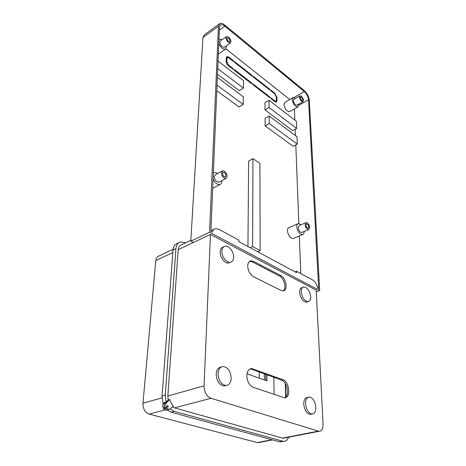 <?xml version="1.0" encoding="UTF-8"?>
<svg xmlns="http://www.w3.org/2000/svg" width="466" height="466" viewBox="0 0 466 466"><rect width="100%" height="100%" fill="white"/><g stroke="black" fill="none" stroke-linecap="round" stroke-linejoin="round"><path stroke-width="0.7" d="M167.113 406.23L167.678 405.542L168.383 406.585L167.812 407.272L167.113 406.23M302.719 99.776C302.341 98.076 301.63 97.155 300.587 97.015L300.261 97.79C300.634 99.491 301.345 100.417 302.387 100.557L302.719 99.776M230.018 40.985C229.587 38.975 228.69 37.921 227.315 37.828L226.971 38.521C227.396 40.53 228.293 41.585 229.668 41.684L230.018 40.985M226.022 175.705C225.695 173.55 224.758 172.426 223.214 172.327L222.503 173.527C222.83 175.682 223.762 176.812 225.305 176.917L226.022 175.705M308.772 226.925C308.457 225.125 307.735 224.146 306.616 223.983L306.011 225.212C306.331 227.012 307.047 227.996 308.166 228.165L308.772 226.925M221.321 172.793C221.863 176.387 223.418 178.268 225.987 178.449L227.187 176.428C226.639 172.839 225.078 170.964 222.509 170.801L221.321 172.793M222.014 171.069L215.467 174.639L214.261 176.637C214.779 180.202 216.329 182.066 218.909 182.223L219.416 181.956M225.952 37.699C226.657 41.049 228.154 42.808 230.443 42.977L231.025 41.8C230.315 38.457 228.812 36.703 226.528 36.54L225.952 37.699M226.319 36.686L220.354 40.926L219.766 42.086C220.453 45.418 221.95 47.159 224.251 47.305L224.461 47.153M299.434 97.12C300.063 99.963 301.246 101.501 302.987 101.739L303.541 100.44C302.906 97.604 301.723 96.066 299.982 95.833L299.434 97.12M299.795 95.944L293.924 99.369L293.359 100.656C293.97 103.481 295.153 105.007 296.906 105.229L297.098 105.118M305.084 224.641C305.614 227.641 306.809 229.284 308.673 229.557L309.692 227.49C309.156 224.495 307.956 222.859 306.092 222.591L305.084 224.641M305.719 222.754L299.195 225.591L298.164 227.635C298.677 230.618 299.865 232.243 301.747 232.511L302.125 232.348M218.775 43.606C220.791 47.718 223.004 49.588 225.398 49.221L226.354 47.328L226.208 45.936M295.444 98.483L293.009 97.615L292.118 99.666C293.097 104.192 294.984 106.632 297.786 106.994L298.624 104.244M292.706 97.796L284.831 102.404L283.905 104.46C284.854 108.951 286.741 111.362 289.567 111.689L289.887 111.508M301.222 224.711L298.409 223.523C297.296 223.837 296.749 224.921 296.766 226.785C297.582 231.561 299.487 234.159 302.492 234.59C303.587 234.299 304.147 233.262 304.158 231.48M297.809 223.785L289.124 227.589C287.994 227.903 287.435 228.992 287.44 230.839C288.215 235.575 290.114 238.143 293.143 238.545L293.761 238.283M213.096 178.956C214.942 182.946 217.214 184.798 219.911 184.513C221.123 184.093 221.781 183.01 221.874 181.262L221.863 180.651M247.708 266.022C248.034 270.915 249.957 274.48 253.492 276.722L281.056 290.475L283.177 290.906C288.256 290.644 286.2 277.992 280.742 275.523L253.533 261.35L250.865 260.832C248.879 261.298 247.825 263.028 247.708 266.022M246.823 375.747C247.172 381.555 249.287 385.405 253.166 387.304L284.47 397.789C291.046 398.325 289.526 381.689 282.926 379.738L251.599 368.548C248.658 368.88 247.067 371.28 246.823 375.747M221.868 251.168C221.525 256.562 226.651 263.191 230.414 262.276C232.447 261.793 233.536 260.104 233.676 257.215C233.949 251.803 228.835 245.244 225.043 246.217C223.097 246.712 222.043 248.361 221.868 251.168M223.697 246.823L223.377 246.968C221.432 247.463 220.366 249.112 220.191 251.914C219.841 257.296 224.962 263.907 228.73 262.999L230.128 262.399M301.269 291.838C302.143 297.698 304.403 300.96 308.049 301.618C309.843 301.263 310.717 299.609 310.671 296.656C309.768 290.807 307.496 287.574 303.849 286.969C302.114 287.324 301.252 288.949 301.269 291.838M302.888 287.318L302.213 287.557C300.477 287.918 299.615 289.537 299.626 292.427C300.488 298.281 302.749 301.531 306.401 302.184L307.385 301.846M218.024 373.668C218.502 380.553 221.123 384.491 225.899 385.493C229.115 385.172 230.874 382.737 231.177 378.182C230.641 371.28 227.973 367.389 223.179 366.497C220.098 366.835 218.379 369.229 218.024 373.668M221.175 367.051C218.181 367.488 216.515 369.876 216.172 374.21C216.638 381.077 219.259 385.009 224.035 385.999L226.086 385.487M305.568 403.696C306.267 409.643 308.399 413.086 311.958 414.012C314.533 413.779 315.808 411.507 315.797 407.202C315.063 401.255 312.913 397.848 309.348 396.991C306.855 397.23 305.597 399.461 305.568 403.696M308.009 397.306L307.548 397.411C305.055 397.655 303.791 399.886 303.756 404.109C304.444 410.051 306.576 413.482 310.14 414.402L311.509 414.111M284.743 437.947L282.512 438.104L174.523 407.878L172.379 406.824M210.457 234.415L204.067 385.813C204.265 392.133 206.572 396.286 210.993 398.284L318.983 431.295C321.732 431.079 323.089 428.621 323.06 423.932L316.181 290.126L210.457 234.415L178.193 249.665C178.466 246.957 179.602 245.314 181.6 244.732L190.85 240.322M169.822 399.531C170.457 402.175 171.639 404.284 173.369 405.863L170.23 408.927L168.942 409.457L166.857 407.989L166.327 407.051C165.512 405.292 165.616 403.789 166.647 402.554L169.822 399.531L168.179 399.985L167.859 396.007L178.193 249.665M252.077 75.352L234.346 61.436L234.328 62.199L252.071 76.109L252.077 75.352L251.541 75.696M275.942 101.209L274.893 100.901L270.793 97.726L270.804 98.483L274.911 101.658L276.402 102.095L276.996 100.802L276.926 97.307L274.748 93.159L270.676 89.961L270.688 90.707L274.765 93.899L276.291 96.806L276.361 100.301L275.942 101.209L275.033 101.745M269.814 89.28L252.986 76.069L252.98 76.82L269.826 90.031L269.814 89.28L269.284 89.606M269.919 97.05L252.951 83.921L252.951 84.684L269.93 97.808L269.919 97.05L269.377 97.377M252.036 83.21L234.153 69.37L234.136 70.15L252.03 83.979L252.036 83.21L251.489 83.554M233.186 68.624L228.561 65.042L226.901 61.902L227.018 58.302L227.431 57.475L228.777 57.848L233.367 61.448L233.39 60.685L228.8 57.085L226.878 56.543L226.284 57.726L226.161 61.331C226.26 63.015 227.053 64.512 228.538 65.823L233.169 69.399L233.186 68.624L232.639 68.991M217.488 74.28L239.349 90.666L243.409 88.097L217.721 68.636M265.148 125.913L293.213 146.301L297.285 144.145L269.255 123.566L265.148 125.913L265.084 118.376L269.162 116.011L296.988 136.754L297.285 144.145M265.014 109.906L292.648 130.626L296.656 128.43L269.057 107.524L265.014 109.906L264.95 102.613L268.964 100.213L296.364 121.265L296.656 128.43M300.774 273.542L299.323 235.93M298.84 223.488L295.805 144.926M295.444 135.6L295.199 129.228M294.85 120.094L294.413 108.922M225.894 48.819L289.782 99.503M257.616 251.727L260.162 250.644L259.906 163.321L252.951 158.679L248.628 161.015L247.947 246.526M216.795 90.783L239.052 106.953L243.182 104.419L217.028 85.214M217.907 173.305L214.401 172.373L213.341 173.067M222.096 39.692L218.962 39.144M250.865 260.832L249.59 261.362L252.263 261.88L279.478 276.006C284.213 278.161 286.829 288.751 283.118 290.912M249.951 368.961L251.826 369.229L281.546 380.105C287.26 381.765 289.724 395.704 284.598 397.789M285.541 383.949L285.821 396.083M219.34 30.074L224.787 26.125C223.086 24.762 221.676 24.337 220.575 24.844L219.469 27.069L210.9 231.381L212.31 232.132C212.793 230.192 213.801 229.027 215.339 228.637L218.752 229.26L238.854 240.112L238.831 241.621L296.632 272.709L296.58 271.282L312.698 279.979C315.15 281.551 316.793 284.254 317.626 288.093L318.662 288.64L308.533 99.741C308.131 96.579 306.715 93.847 304.269 91.557L293.935 97.598M316.263 291.751L319.676 290.551L309.325 100.394C308.853 96.602 307.146 93.328 304.222 90.579L224.822 25.1C222.777 23.463 221.088 22.95 219.754 23.562L218.432 26.224L202.966 37.525L204.353 34.857L219.282 23.912M193.378 242.489L190.798 241.19L209.543 232.266L319.676 290.551M209.543 232.266L218.432 26.224M190.798 241.19L202.966 37.525M275.988 101.186L275.889 102.136M226.26 58.279L227.286 57.574M226.383 57.143L227.391 57.499M224.787 26.125L304.269 91.557M296.58 271.282L295.06 271.864M285.611 397.044L285.588 396.141L286.427 395.931M168.179 409.661L167.288 409.894L165.203 408.432L164.679 407.494C163.863 405.735 163.974 404.238 165.005 403.008L168.179 399.985M252.951 158.679L252.619 246.561L250.067 247.667M260.162 250.644L252.619 246.561M269.162 116.011L269.255 123.566M268.964 100.213L269.057 107.524M217.354 77.403L243.293 96.73L243.182 104.419M218.041 61.098L243.514 80.665L243.409 88.097M233.39 60.685L232.854 61.046M259.23 378.147L259.218 371.932M185.602 242.821L180.517 241.941C177.837 242.728 176.311 244.935 175.938 248.57L165.273 395.25L166.059 402.001L164.422 402.449L163.362 403.457L162.5 405.496L163.56 408.868L165.646 410.325L166.531 410.092M166.059 402.001L165.005 403.008L164.137 405.053L164.679 407.494L165.203 408.432L167.288 409.894L168.942 409.457M259.463 442.426L257.314 442.584L149.12 414.099C144.961 412.433 142.911 408.804 142.969 403.218L155.79 260.552C156.093 258.03 157.205 256.481 159.133 255.91L173.096 249.258M264.385 379.988L264.344 373.808M265.672 374.291L265.713 380.466M282.314 441.547L279.332 441.756L171.016 412.177L167.09 409.946M288.67 437.184C287.539 439.956 285.844 441.325 283.578 441.302L279.332 441.756M163.083 403.772L162.022 396.17L173.02 249.957C173.404 246.333 174.936 244.126 177.616 243.339L178.6 242.862M282.577 441.139L174.301 411.327L170.212 408.938M246.992 373.779L266.925 380.897L266.872 374.734M273.839 377.279L274.072 394.428M285.274 383.506L285.582 397.067M210.993 398.284L174.523 407.878M167.859 396.007L204.067 385.813M274.748 93.159L274.224 93.474M274.893 100.901L274.352 101.227M298.689 105.38L308.533 99.741M282.512 438.104L318.226 431.155M281.546 380.105L282.926 379.738M251.826 369.229L253.219 368.833M279.478 276.006L280.742 275.523M252.263 261.88L253.533 261.35M276.996 100.802L275.994 101.396M276.926 97.307L276.309 97.674M228.8 57.085L228.194 57.499M227.018 58.302L226.243 58.827M226.901 61.902L226.278 62.322M228.561 65.042L228.049 65.391M166.647 402.554L163.362 403.457M166.327 407.051L163.036 407.936M166.857 407.989L163.56 408.868M172.828 252.502L155.79 260.552M142.969 403.218L161.976 397.871M257.314 442.584L271.923 439.735M164.615 410.01L149.12 414.099M175.938 248.57L173.02 249.957M165.273 395.25L162.022 396.17M174.301 411.327L171.016 412.177M222.923 172.484L223.214 172.327M225.987 178.449L218.909 182.223M230.443 42.977L224.251 47.305M302.987 101.739L296.906 105.229M308.673 229.557L301.747 232.511M225.398 49.221L218.333 54.138M297.786 106.994L289.567 111.689M302.492 234.59L293.143 238.545M219.911 184.513L212.706 188.334M230.414 262.276L228.73 262.999M308.049 301.618L306.401 302.184M225.899 385.493L224.035 385.999M311.958 414.012L310.14 414.402M220.173 25.135L220.575 24.844M210.923 230.746L213.952 229.301M283.287 438.232L318.983 431.295M250.207 368.944L251.599 368.548M258.053 442.7L272.482 439.887M283.578 441.302L280.34 441.919M165.646 410.325L167.288 409.894"/></g></svg>
